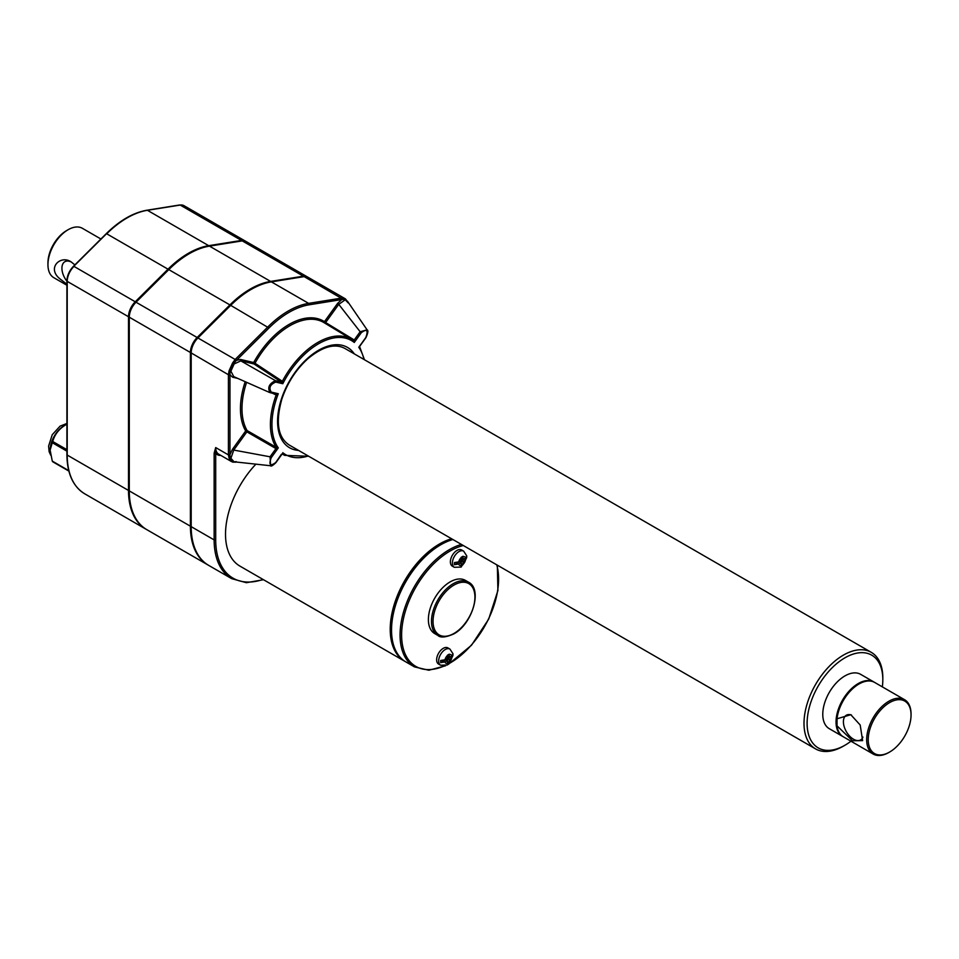 <?xml version="1.0" encoding="UTF-8"?>
<svg xmlns="http://www.w3.org/2000/svg" width="959" height="959" viewBox="0 0 959 959"><rect width="100%" height="100%" fill="white"/><g stroke="black" fill="none" stroke-linecap="round" stroke-linejoin="round"><path stroke-width="1.44" d="M837.027 725.843L837.027 718.77L850.801 714.719L860.187 725.004L862.62 740.624L852.491 740.768L837.027 725.843A31.371 18.113 120 0 0 843.309 736.788L873.169 754.038A31.371 18.113 120 0 0 888.861 752.479A31.371 18.113 120 0 0 889.257 752.252M862.944 737.087A14.265 8.235 60 0 1 860.619 739.928A14.265 8.235 60 0 1 850.753 737.195A14.265 8.235 60 0 1 843.68 724.62A14.265 8.235 60 0 1 846.353 715.222A14.265 8.235 60 0 1 851.424 714.982M837.974 729.931A30.724 17.73 -60 0 1 842.865 700.298A30.724 17.73 -60 0 1 866.073 681.25M911.05 714.503A31.371 18.113 120 0 0 911.05 714.047A31.371 18.113 120 0 0 904.553 699.686A31.371 18.113 120 0 0 888.861 701.245A31.371 18.113 120 0 0 866.888 743.081A31.371 18.113 120 0 0 873.169 754.038M904.553 699.686L874.68 682.448A31.371 18.113 120 0 0 851.94 689.401A31.371 18.113 120 0 0 837.027 718.77M889.64 702.587A30.28 17.478 120 0 0 868.231 739.665A30.28 17.478 120 0 0 889.64 752.036A30.28 17.478 120 0 0 911.05 714.946A30.28 17.478 120 0 0 889.64 702.587M874.296 682.233A31.371 18.113 120 0 0 873.913 681.993A31.371 18.113 120 0 0 849.734 690.408A31.371 18.113 120 0 0 836.032 721.983A31.371 18.113 120 0 0 842.529 736.344A31.371 18.113 120 0 0 842.925 736.56M66.902 281.155A14.265 8.235 60 0 1 64.481 277.475A14.265 8.235 60 0 1 61.915 268.232A14.265 8.235 60 0 1 64.864 261.711A14.265 8.235 60 0 1 71.637 262.215M66.902 284.236L60.717 279.453C45.888 268.532 60.441 254.315 71.266 261.987L74.874 264.888M100.899 238.995L82.378 228.302A28.518 16.471 120 0 0 68.125 229.716L66.567 230.616A26.325 15.2 120 0 0 47.95 262.862L47.95 264.648A28.518 16.471 120 0 0 53.86 277.714L66.902 285.243M66.567 230.616L68.125 229.716A28.518 16.471 120 0 0 47.95 264.648M307.515 277.007A14.433 8.331 120 0 0 307.132 276.767A14.433 8.331 120 0 0 303.38 276.18L270.618 281.419A84.656 48.873 120 0 0 229.92 304.914L197.146 337.508A14.433 8.331 120 0 0 190.409 352.492L190.409 526.203A84.656 48.873 120 0 0 207.947 564.947A84.656 48.873 120 0 0 208.331 565.175M307.132 276.767L246.007 241.476A14.433 8.331 120 0 0 242.255 240.889L209.482 246.127A84.656 48.873 120 0 0 168.796 269.623L136.022 302.217A14.433 8.331 120 0 0 129.285 317.201L129.285 490.9A84.656 48.873 120 0 0 146.811 529.656L207.947 564.947M348.177 302.924L344.761 299.268L341.907 299.52A1.103 0.803 -98.4 0 0 341.404 298.129L345.456 298.896L307.911 277.211A14.433 8.331 120 0 0 304.159 276.624L271.385 281.874A84.656 48.873 120 0 0 230.699 305.358L197.926 337.964A14.433 8.331 120 0 0 191.189 352.936L191.189 526.647A84.656 48.873 120 0 0 208.714 565.402L231.682 578.649A84.656 48.873 -60 0 1 214.145 539.905A1.103 0.635 0 0 0 215.703 539.905L215.703 447.565L214.145 453.175A1.103 0.635 0 0 0 215.703 453.175A15.536 8.967 -60 0 0 220.786 455.381M345.012 299.951L338.755 304.339L360.152 331.754L367.093 329.836L347.47 301.222L345.012 299.951A1.103 0.851 -88.3 0 1 344.761 299.268A1.103 0.815 -71 0 0 344.377 298.405L347.865 302.121M850.957 741.211A53.536 30.916 -60 0 1 844.963 745.227A53.536 30.916 -60 0 1 807.106 723.374A53.536 30.916 -60 0 1 844.963 657.802A53.536 30.916 -60 0 1 882.819 679.655A53.536 30.916 -60 0 1 882.34 686.86M843.405 746.126L844.963 745.227L843.405 746.126A55.73 32.174 -60 0 1 815.546 748.883A55.73 32.174 -60 0 1 815.546 684.534A55.73 32.174 -60 0 1 871.275 652.348A55.73 32.174 -60 0 1 882.819 677.869L882.819 679.655M67.022 424.058L64.073 425.76A19.528 11.28 120 0 0 50.264 449.675L52.277 442.71L66.902 451.15M50.264 450.754L52.277 461.111A23.699 13.678 120 0 0 52.745 461.782L68.868 471.085M64.073 425.76L66.902 424.13A23.699 13.678 120 0 0 66.555 424.334C59.278 428.577 54.675 434.307 52.745 441.512A23.699 13.678 120 0 0 52.277 442.71M52.277 461.111L68.748 470.629M52.745 441.512L66.902 449.675M243.19 240.793A14.001 8.08 120 0 0 241.38 240.841L208.606 246.079A84.212 48.621 120 0 0 168.125 269.455L135.351 302.049A14.001 8.08 120 0 0 128.818 316.566L128.818 490.277A84.212 48.621 120 0 0 136.322 519.358M245.612 241.26A14.433 8.331 120 0 0 245.228 241.021A14.433 8.331 120 0 0 241.476 240.433L208.702 245.684A84.656 48.873 120 0 0 168.017 269.179L135.243 301.773A14.433 8.331 120 0 0 128.506 316.746L128.506 490.457A84.656 48.873 120 0 0 146.032 529.212A84.656 48.873 120 0 0 146.427 529.428M463.653 551.149L461.639 549.975A9.326 5.382 -60 0 0 452.312 555.369A9.326 5.382 -60 0 0 452.312 566.134L454.326 567.296A9.326 5.382 -60 0 1 454.326 556.532A9.326 5.382 -60 0 1 463.653 551.149L466.769 555.932L465.451 557.994L463.017 559.397L461.471 558.51L461.471 557.155M463.017 559.397L463.005 556.256L461.147 557.335L461.159 560.476L458.726 561.878L454.434 562.573A8.739 5.047 120 0 0 454.434 564.719L459.613 561.734L461.159 562.621L461.147 565.75L463.005 564.683L463.017 561.554L465.451 560.14L466.649 557.67A8.739 5.047 120 0 0 466.721 556.616M461.159 563.964L461.471 560.655L466.649 557.67L461.183 567.057L454.326 567.296M454.434 564.719L458.726 564.024L461.159 562.621M461.147 565.75L463.005 564.683L461.471 563.784M449.915 649.063L447.889 647.888A9.326 5.382 -60 0 0 440.708 650.394A9.326 5.382 -60 0 0 436.633 659.78A9.326 5.382 -60 0 0 438.563 664.048L440.589 665.21A9.326 5.382 -60 0 1 440.589 654.446A9.326 5.382 -60 0 1 449.915 649.063L453.032 653.846L451.713 655.908L449.28 657.311L447.733 656.412L447.733 655.069M449.28 657.311L449.268 654.17L447.409 655.249L447.421 658.389L444.988 659.792L440.696 660.475A8.739 5.047 120 0 0 440.696 662.633L445.863 659.636L447.421 660.535L447.409 663.664L449.268 662.585L449.28 659.468L451.713 658.054L452.912 655.572A8.739 5.047 120 0 0 452.972 654.529M447.421 661.878L447.733 658.569L452.912 655.572L447.445 664.971L440.589 665.21M447.409 663.664L449.268 662.585L447.733 661.698M440.696 662.633L444.988 661.938L447.421 660.535M437.843 635.409L434.739 633.611A30.724 17.73 -60 0 1 428.385 619.55A30.724 17.73 -60 0 1 441.787 588.634A30.724 17.73 -60 0 1 465.463 580.411L468.567 582.197A30.724 17.73 -60 0 0 437.843 599.938A30.724 17.73 -60 0 0 437.843 635.409C440.433 637.939 445.731 637.447 453.751 633.935C472.212 624.309 482.916 589.174 468.567 582.197M398.992 655.86A69.12 39.906 -60 0 1 390.601 629.092A69.12 39.906 -60 0 1 452.121 539.066M405.309 661.578A69.659 40.218 -60 0 1 404.638 661.207A69.659 40.218 -60 0 1 390.217 629.32A69.659 40.218 -60 0 1 451.581 538.754M461.435 544.436A69.659 40.218 -60 0 0 406.496 603.187A69.659 40.218 -60 0 0 414.492 666.901L405.957 661.974A69.659 40.218 -60 0 1 391.536 630.075A69.659 40.218 -60 0 1 452.9 539.509M281.311 382.006A1.103 0.611 123.4 0 0 282.354 381.298L281.359 382.042L253.955 363.929L240.829 360.872L275.449 380.663L275.736 382.078L282.797 383.72A65.871 38.024 -60 0 1 354.267 342.459L361.327 332.665L360.152 331.754L354.231 339.966L354.267 342.459L353.188 340.409A66.962 38.66 -60 0 0 351.665 339.39L324.058 322.668A67.645 39.055 120 0 0 254.986 363.245L253.667 362.526A68.748 39.691 -60 0 1 324.442 321.649L337.568 303.44L341.668 299.604A1.103 0.815 -99.1 0 0 341.152 298.165L304.159 276.624M240.541 359.457L236.441 360.356L233.564 363.461L234.14 363.952L240.829 360.872L240.541 359.457L253.667 362.526A1.103 0.887 103.1 0 0 253.955 363.929A1.103 0.611 123.5 0 0 254.986 363.245L282.39 381.31L282.797 383.72L281.359 382.042L275.449 380.663C269.083 383.708 267.285 387.7 270.054 392.651L276.156 394.089L278.29 393.729L271.229 392.087L270.054 392.651L271.229 392.087C268.628 387.796 270.126 384.463 275.736 382.078M367.093 329.836L367.093 329.836C368.424 330.328 368.04 332.941 365.942 337.664L359.565 346.523L364.456 359.745M308.714 456.268L284.703 455.369A66.962 38.66 -60 0 1 282.354 453.883L282.354 453.883A1.103 0.671 118.5 0 0 282.33 453.859L282.33 453.859A1.103 0.671 116 0 0 282.246 453.835L275.844 462.706C272.728 465.618 270.989 466.637 270.63 465.75L270.054 456.796L271.229 457.695L278.29 447.901A65.871 38.024 -60 0 1 278.29 393.729L276.204 395.048L272.56 393.25M281.598 454.362L282.234 453.835M281.359 454.35L275.736 462.502C270.138 466.601 268.628 464.995 271.229 457.695M282.39 453.895L282.797 452.708A65.871 38.024 -60 0 0 308.223 455.981M275.904 448.56L246.871 431.862L247.134 430.591L276.168 447.278L275.964 448.596L276.204 447.29L278.29 447.901L275.964 448.596L270.054 456.796L233.744 450.071L232.558 449.172L245.684 430.963A68.748 39.691 -60 0 1 245.18 381.73M337.568 303.44L338.755 304.339L325.628 322.548L354.183 339.93L353.224 340.433L351.665 339.39A66.962 38.66 -60 0 0 282.354 381.298M354.183 339.93L353.224 340.421M324.538 322.955A1.103 0.899 123 0 1 324.442 321.649L325.628 322.548L324.729 323.075M246.583 382.341A67.645 39.055 120 0 0 247.134 430.591A1.103 0.851 -30.4 0 0 245.684 430.963L246.871 431.862L233.744 450.071L230.891 458.318A1.103 0.719 -7.3 0 0 230.136 458.33L233.564 461.986L236.202 461.615M235.159 462.106A1.103 0.815 -99.8 0 0 235.614 462.19L232.605 462.07A1.103 0.947 -74.6 0 0 233.564 461.986A1.103 0.851 91.7 0 1 234.08 461.782L230.891 458.318M232.605 362.934L233.564 363.461L230.136 371.073L229.932 374.478A1.103 0.647 -179.2 0 1 228.422 374.442L229.129 370.677L232.605 362.934L235.159 359.457L197.926 337.964M341.907 299.52L309.134 304.806A1.103 0.815 -99.1 0 0 308.63 303.368L341.152 298.165M230.699 305.358L268.976 328.002L236.441 360.356L235.411 359.217L267.933 326.863A84.656 48.873 -60 0 1 308.63 303.368L271.385 281.874M232.605 462.07L229.129 458.354L228.422 454.914L215.703 447.565A14.433 8.331 -60 0 0 218.688 454.17L231.718 461.699M229.932 374.478L229.968 374.741A1.103 0.635 180 0 1 228.422 374.741L191.189 352.936M276.048 394.065A1.103 0.635 -63.8 0 1 276.168 395.036L276.072 394.077M276.168 395.036A66.962 38.66 -60 0 0 276.168 447.278L276.204 447.29M842.529 736.344L829.271 728.684A31.371 18.113 -60 0 1 822.774 714.323A31.371 18.113 -60 0 1 836.464 682.748A31.371 18.113 -60 0 1 860.643 674.345L873.913 681.993M361.327 332.665C366.937 328.565 368.436 330.172 365.835 337.472L358.774 347.266A65.871 38.024 -60 0 1 363.952 359.457M404.638 661.207L239.954 566.122A69.659 40.218 -60 0 1 255.897 464.156M305.106 276.54A14.001 8.08 120 0 0 303.284 276.576L270.51 281.814A84.212 48.621 120 0 0 230.028 305.19L197.254 337.784A14.001 8.08 120 0 0 190.721 352.313L190.721 526.023A84.212 48.621 120 0 0 198.225 555.105M447.733 658.569L449.28 659.468M461.471 560.655L463.017 561.554M234.14 363.952L230.891 371.169L233.744 376.623L232.558 377.187L229.968 374.741L229.968 454.614L232.558 449.172M269.683 392.531L233.744 376.623M229.129 370.677L230.891 371.169M229.932 454.926A1.103 0.623 -0.8 0 1 228.422 454.914L228.422 454.614A1.103 0.635 0 0 0 229.968 454.614L230.136 458.33A1.103 0.731 -22.5 0 1 229.129 458.354M303.38 276.18L242.255 240.889M461.159 565.438A4.939 2.853 -60 0 1 458.726 564.024M458.726 561.878A4.939 2.853 -60 0 1 461.159 557.67M463.017 556.592A4.939 2.853 -60 0 1 465.451 557.994M465.451 560.14A4.939 2.853 -60 0 1 463.017 564.36M447.421 663.352A4.939 2.853 -60 0 1 444.988 661.938M453.979 633.443A29.621 17.106 -60 0 1 435.842 607.634A29.621 17.106 -60 0 1 472.116 586.692A29.621 17.106 -60 0 1 453.979 633.443M191.189 526.647L214.145 539.905L214.145 453.175M263.018 579.44A83.553 48.238 -60 0 1 215.703 539.905M73.447 266.638L106.221 234.032M168.017 269.179L106.725 233.792A84.656 48.873 -60 0 1 147.422 210.297A1.103 0.815 -99.1 0 0 146.595 210.441M67.214 280.472A1.103 0.635 0 0 0 67.214 281.371A14.433 8.331 -60 0 1 73.963 266.386L135.243 301.773M208.702 245.684L147.422 210.297L180.196 205.058A1.103 0.815 -99.1 0 0 179.369 205.19M67.214 454.182A1.103 0.635 0 0 0 67.214 455.069L67.214 281.371L128.506 316.746M241.476 240.433L180.196 205.058A14.433 8.331 -60 0 1 183.948 205.646L245.228 241.021M183.948 205.646L179.753 204.962L146.991 210.213C133.325 212.586 119.731 220.426 106.221 233.708L73.447 266.302C69.312 270.678 67.13 275.557 66.902 280.915L66.902 454.626C67.106 473.542 73.052 486.609 84.752 493.825A84.656 48.873 -60 0 1 67.214 455.069L128.506 490.457M496.75 564.827A68.569 39.583 -60 0 1 450.107 662.993A68.569 39.583 -60 0 1 449.591 663.292M444.149 666.014A68.569 39.583 -60 0 1 402.576 623.35A68.569 39.583 -60 0 1 463.305 545.515M268.976 328.002A83.553 48.238 -60 0 1 309.134 304.806M236.489 462.058L235.614 462.19A1.103 0.815 -99.8 0 0 235.974 461.998M270.366 392.722L275.964 394.029M298.561 450.406A57.924 33.445 -60 0 1 289.57 380.867A57.924 33.445 -60 0 1 354.291 353.871M190.409 526.203L129.285 490.9M190.409 352.492L129.285 317.201M197.146 337.508L136.022 302.217M228.422 454.614L228.422 374.741M236.202 360.548L235.411 359.217M229.92 304.914L168.796 269.623M270.618 281.419L209.482 246.127M444.988 659.792A4.939 2.853 -60 0 1 447.421 655.572M451.713 658.054A4.939 2.853 -60 0 1 449.28 662.273M449.28 654.506A4.939 2.853 -60 0 1 451.713 655.908M237.508 378.337L232.558 377.187M911.05 714.946L911.05 714.047M889.64 752.036L888.861 752.479M263.485 579.716L246.391 582.7L231.682 578.649M448.428 664.311L471.504 645.227L488.67 619.154L497.913 590.552L497.325 565.163M414.492 666.901L428.865 670.233L445.599 665.762M871.275 652.348L344.844 348.417C334.895 343.178 322.656 346.547 308.115 358.522C296.127 369.347 287.388 382.821 281.91 398.932C275.413 421.996 277.81 437.34 289.115 444.952L815.546 748.883M84.752 493.825L146.032 529.212M66.902 423.458L60.081 426.144L52.23 434.751L48.597 446.103L49.137 451.701L50.695 455.165M284.703 455.369L282.15 453.967M233.852 461.77L270.63 465.75M348.189 302.576L345.456 298.896"/></g></svg>
